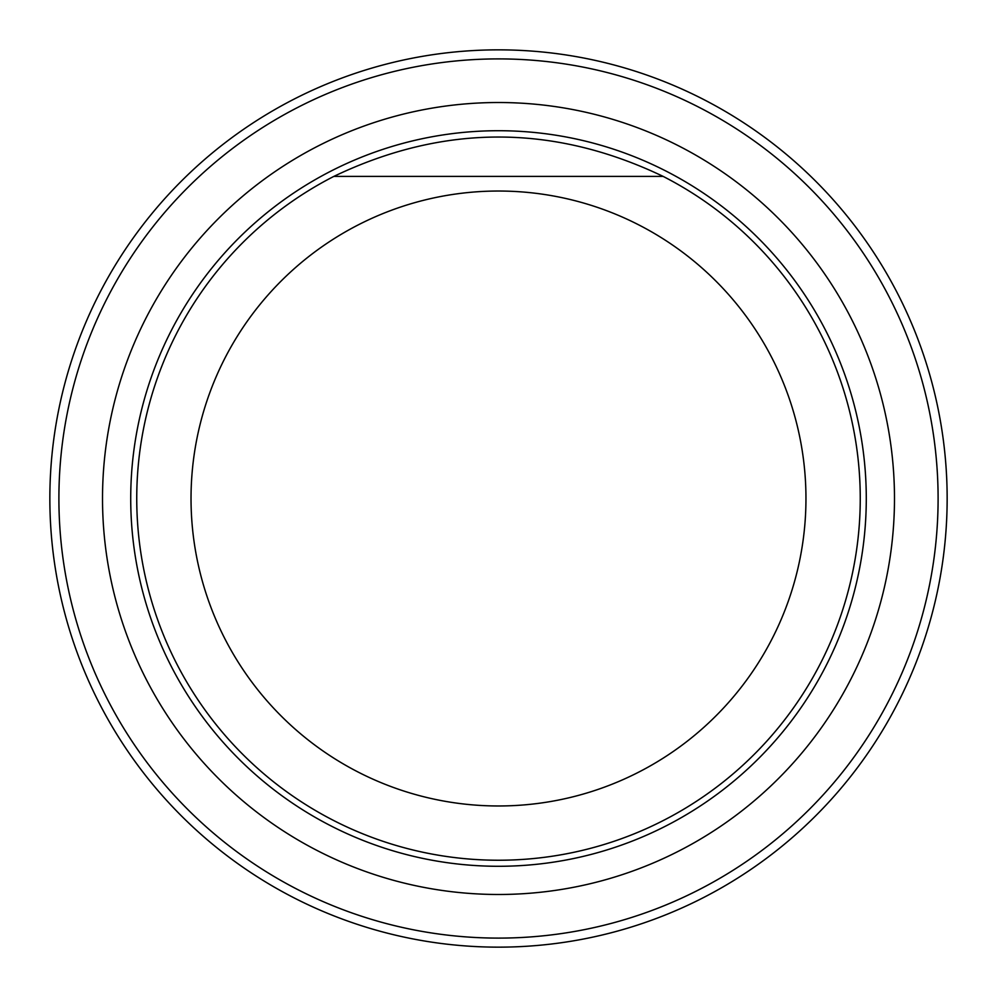 <?xml version="1.0" encoding="UTF-8"?>
<svg xmlns="http://www.w3.org/2000/svg" width="997" height="997" viewBox="0 0 997 997"><rect width="100%" height="100%" fill="white"/><g stroke="black" fill="none" stroke-linecap="round" stroke-linejoin="round"><path stroke-width="1.5" d="M498.5 894.483A395.983 395.983 0 0 0 841.431 300.508A395.983 395.983 0 0 0 155.569 300.508A395.983 395.983 0 0 0 498.5 894.483M498.5 938.102A439.602 439.602 0 0 0 879.204 278.699A439.602 439.602 0 0 0 117.796 278.699A439.602 439.602 0 0 0 498.5 938.102M498.5 947.15A448.65 448.65 0 0 1 109.957 274.175A448.65 448.65 0 0 1 887.043 274.175A448.65 448.65 0 0 1 498.5 947.15M498.5 805.975A307.475 307.475 0 0 0 638.466 224.736A307.475 307.475 0 0 0 199.574 426.517A307.475 307.475 0 0 0 498.5 805.975M333.833 176.407L663.167 176.407A361.737 361.737 0 0 1 498.5 860.237A361.737 361.737 0 0 1 333.833 176.407C443.615 123.915 553.385 123.915 663.167 176.407M498.5 130.719A367.781 367.781 0 0 1 866.281 498.5A367.781 367.781 0 0 1 498.5 866.281A367.781 367.781 0 0 1 130.719 498.5A367.781 367.781 0 0 1 498.5 130.719"/></g></svg>
